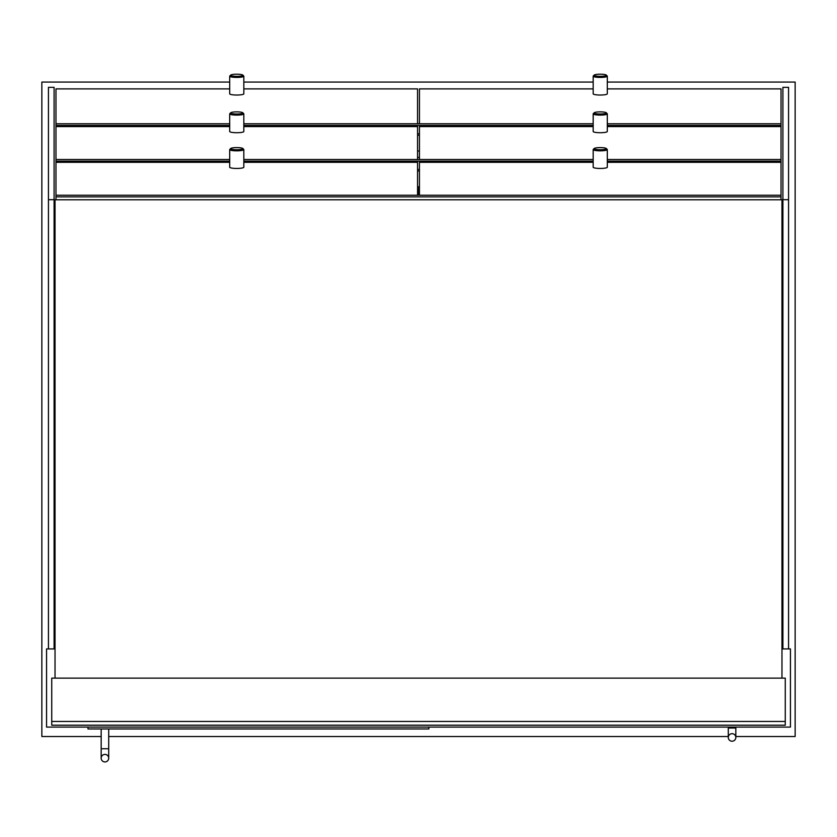 <?xml version="1.0" encoding="UTF-8"?>
<svg xmlns="http://www.w3.org/2000/svg" width="837" height="837" viewBox="0 0 837 837"><rect width="100%" height="100%" fill="white"/><g stroke="black" fill="none" stroke-linecap="round" stroke-linejoin="round"><path stroke-width="1.26" d="M229.704 82.078L41.85 82.078L41.85 736.508L101.172 736.508M108.705 736.508L728.295 736.508M735.828 736.508L795.15 736.508L795.15 82.078L607.296 82.078M593.171 82.078L243.829 82.078M48.441 199.687L54.091 199.687L54.091 87.33L48.441 87.33L48.441 648.937L46.558 648.937L46.558 727.091L790.442 727.091L790.442 648.937L788.559 648.937L788.559 199.687L782.909 199.687L782.909 648.937L781.967 648.937M55.033 648.937L48.441 648.937M417.558 157.408L419.442 157.408M418.971 186.724L418.971 195.23M418.029 195.23L418.029 186.724M51.737 725.208L785.263 725.208L785.263 678.127L51.737 678.127L51.737 725.208M428.858 727.091L428.858 728.975L87.99 728.975L87.99 727.091M104.939 754.399A3.766 3.766 0 0 1 108.705 758.165A3.766 3.766 0 0 1 104.939 761.932A3.766 3.766 0 0 1 101.172 758.165A3.766 3.766 0 0 1 104.939 754.399A3.766 3.766 0 0 1 108.705 758.165A3.766 3.766 0 0 1 104.939 761.932A3.766 3.766 0 0 1 101.172 758.165A3.766 3.766 0 0 0 104.939 761.932A3.766 3.766 0 0 0 108.705 758.165A3.766 3.766 0 0 0 104.939 754.399M108.705 728.975L108.705 748.749L101.172 748.749L101.172 728.975M735.828 727.091L735.828 737.449A3.766 3.766 0 0 1 732.061 741.216A3.766 3.766 0 0 1 728.295 737.449A3.766 3.766 0 0 1 732.061 733.683A3.766 3.766 0 0 1 735.828 737.449A3.766 3.766 0 0 1 732.061 741.216A3.766 3.766 0 0 1 728.295 737.449A3.766 3.766 0 0 1 732.061 733.683A3.766 3.766 0 0 1 735.828 737.449A3.766 3.766 0 0 1 732.061 741.216A3.766 3.766 0 0 1 728.295 737.449L728.295 727.091M54.091 199.687L54.091 648.937M788.559 199.687L788.559 87.33L782.909 87.33L782.909 199.687M788.559 648.937L782.909 648.937M781.026 195.23L55.974 195.23L55.974 196.862L781.026 196.862L781.026 162.315L607.296 162.315M55.974 199.781L55.974 196.862M781.026 199.781L781.026 196.862M417.558 186.724L419.442 186.724M417.558 170.957L419.442 170.957M417.558 169.482L419.442 169.482M607.296 161.143L781.026 161.143L781.026 162.315M229.704 126.586L55.974 126.586L55.974 161.143L229.704 161.143M243.829 161.143L593.171 161.143M55.974 161.143L55.974 195.23M607.296 159.501L781.026 159.501L781.026 161.143M55.974 159.501L229.704 159.501M243.829 159.501L593.171 159.501M419.442 150.995L417.558 150.995M419.442 135.228L417.558 135.228M781.026 159.501L781.026 123.771L607.296 123.771M593.171 123.771L243.829 123.771M229.704 123.771L55.974 123.771L55.974 125.414L229.704 125.414M781.026 125.414L607.296 125.414M593.171 125.414L243.829 125.414M55.974 126.586L55.974 125.414M419.442 133.753L417.558 133.753M781.967 678.127L781.967 199.781L55.033 199.781L55.033 678.127M593.171 162.315L419.442 162.315L419.442 195.23M781.026 123.771L781.026 88.889L607.296 88.889M593.171 88.889L419.442 88.889L419.442 123.771M781.026 126.586L607.296 126.586M593.171 126.586L419.442 126.586L419.442 159.501M229.704 88.889L55.974 88.889L55.974 123.771M417.558 123.771L417.558 88.889L243.829 88.889M417.558 159.501L417.558 126.586L243.829 126.586M417.558 195.23L417.558 162.315L243.829 162.315M229.704 162.315L55.974 162.315M594.113 148.672A6.121 1.067 180 0 1 594.207 148.484A6.121 1.067 180 0 1 600.234 147.605A6.121 1.067 180 0 1 606.26 148.484A6.121 1.067 180 0 1 600.778 149.729A6.121 1.067 180 0 1 594.113 148.672M594.207 148.484L593.287 149.384A7.062 1.224 0 0 0 593.171 149.593A7.062 1.224 0 0 0 600.234 150.827A7.062 1.224 0 0 0 607.296 149.593A7.062 1.224 0 0 0 607.181 149.384L606.26 148.484M607.296 149.593L607.296 167.212A7.062 1.224 0 0 1 600.234 168.446A7.062 1.224 0 0 1 593.171 167.212L593.171 149.593M594.113 112.943A6.121 1.067 180 0 1 594.207 112.754A6.121 1.067 180 0 1 600.234 111.876A6.121 1.067 180 0 1 606.26 112.754A6.121 1.067 180 0 1 600.778 113.999A6.121 1.067 180 0 1 594.113 112.943M594.207 112.754L593.287 113.654A7.062 1.224 0 0 0 593.171 113.874A7.062 1.224 0 0 0 600.234 115.098A7.062 1.224 0 0 0 607.296 113.874A7.062 1.224 0 0 0 607.181 113.654L606.26 112.754M607.296 113.874L607.296 131.493A7.062 1.224 0 0 1 600.234 132.717A7.062 1.224 0 0 1 593.171 131.493L593.171 113.874M594.113 75.257A6.121 1.067 180 0 1 594.207 75.068A6.121 1.067 180 0 1 600.234 74.19A6.121 1.067 180 0 1 606.26 75.068A6.121 1.067 180 0 1 600.778 76.313A6.121 1.067 180 0 1 594.113 75.257M594.207 75.068L593.287 75.968A7.062 1.224 0 0 0 593.171 76.177A7.062 1.224 0 0 0 600.234 77.412A7.062 1.224 0 0 0 607.296 76.177A7.062 1.224 0 0 0 607.181 75.968L606.26 75.068M607.296 76.177L607.296 93.796A7.062 1.224 0 0 1 600.234 95.031A7.062 1.224 0 0 1 593.171 93.796L593.171 76.177M230.646 148.672A6.121 1.067 180 0 1 230.74 148.484A6.121 1.067 180 0 1 236.766 147.605A6.121 1.067 180 0 1 242.793 148.484A6.121 1.067 180 0 1 237.31 149.729A6.121 1.067 180 0 1 230.646 148.672M230.74 148.484L229.819 149.384A7.062 1.224 0 0 0 229.704 149.593A7.062 1.224 0 0 0 236.766 150.827A7.062 1.224 0 0 0 243.829 149.593A7.062 1.224 0 0 0 243.713 149.384L242.793 148.484M243.829 149.593L243.829 167.212A7.062 1.224 0 0 1 236.766 168.446A7.062 1.224 0 0 1 229.704 167.212L229.704 149.593M230.646 112.943A6.121 1.067 180 0 1 230.74 112.754A6.121 1.067 180 0 1 236.766 111.876A6.121 1.067 180 0 1 242.793 112.754A6.121 1.067 180 0 1 237.31 113.999A6.121 1.067 180 0 1 230.646 112.943M230.74 112.754L229.819 113.654A7.062 1.224 0 0 0 229.704 113.874A7.062 1.224 0 0 0 236.766 115.098A7.062 1.224 0 0 0 243.829 113.874A7.062 1.224 0 0 0 243.713 113.654L242.793 112.754M243.829 113.874L243.829 131.493A7.062 1.224 0 0 1 236.766 132.717A7.062 1.224 0 0 1 229.704 131.493L229.704 113.874M230.646 75.257A6.121 1.067 180 0 1 230.74 75.068A6.121 1.067 180 0 1 236.766 74.19A6.121 1.067 180 0 1 242.793 75.068A6.121 1.067 180 0 1 237.31 76.313A6.121 1.067 180 0 1 230.646 75.257M230.74 75.068L229.819 75.968A7.062 1.224 0 0 0 229.704 76.177A7.062 1.224 0 0 0 236.766 77.412A7.062 1.224 0 0 0 243.829 76.177A7.062 1.224 0 0 0 243.713 75.968L242.793 75.068M243.829 76.177L243.829 93.796A7.062 1.224 0 0 1 236.766 95.031A7.062 1.224 0 0 1 229.704 93.796L229.704 76.177M785.263 721.442L51.737 721.442M735.828 737.449L735.828 728.033L728.295 728.033M108.705 748.749L108.705 758.165L108.705 748.749M101.172 748.749L101.172 758.165M48.441 87.33L54.091 87.33M788.559 87.33L782.909 87.33"/></g></svg>
